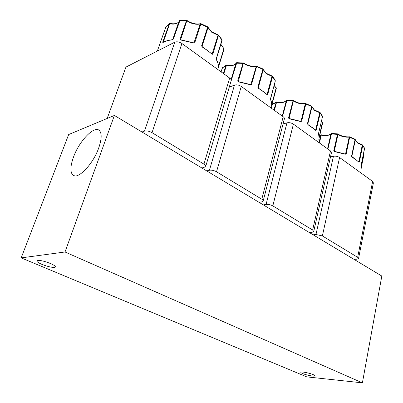 <?xml version="1.0" encoding="UTF-8"?>
<svg xmlns="http://www.w3.org/2000/svg" width="403" height="403" viewBox="0 0 403 403"><rect width="100%" height="100%" fill="white"/><g stroke="black" fill="none" stroke-linecap="round" stroke-linejoin="round"><path stroke-width="0.6" d="M272.07 76.137L272.549 76.686L267.693 94.524L267.31 94.725L266.846 94.342M258.111 87.955L258.691 88.509L257.829 87.265L262.852 69.296L263.214 69.689L262.887 69.014M362.342 144.873L362.76 145.433L359.33 161.986L359.058 162.213L358.695 161.895M351.864 156.792L352.272 157.331L351.532 156.243L355.073 139.574L355.34 139.876L355.078 139.287M218.557 35.132L212.814 54.123L212.361 54.299L211.827 53.876M201.898 46.607L202.538 47.206L201.601 45.866L207.616 27.203L208.049 27.656L207.631 26.8M319.811 112.477L320.254 113.042L316.179 130.219L315.856 130.436L315.453 130.088M307.811 124.366L308.235 124.945L307.439 123.786L311.65 106.483L311.957 106.825L311.67 106.196M73.553 156.943C70.303 165.945 70.046 171.96 72.772 174.988C77.497 180.292 93.012 164.449 98.735 147.896C101.712 139.237 101.949 133.474 99.45 130.612C94.504 125.051 79.32 140.849 73.553 156.943M302.623 373.536C306.305 375.138 314.38 376.719 314.889 375.923C315.121 375.646 314.552 375.213 313.181 374.624C309.499 373.007 301.323 371.415 300.855 372.216C300.628 372.498 301.212 372.941 302.623 373.536M41.957 264.388C48.436 266.872 52.858 267.799 55.226 267.169C55.906 266.428 54.289 265.194 50.365 263.461C43.836 260.942 39.373 259.995 36.97 260.62C36.305 261.396 37.968 262.65 41.957 264.388M256.706 66.092L251.563 84.454L250.177 84.695L238.682 81.925L237.659 81.104L243.16 62.853M349.744 136.834L346.192 153.921L345.693 154.213L334.717 151.649L333.729 150.863L337.598 133.877L331.568 133.458L327.911 149.075M200.563 23.661L200.175 23.999L207.616 27.203L207.656 26.815L200.971 23.706L194.75 42.748L194.085 43.05L193.294 42.789L194.75 42.748L193.898 42.844L194.085 43.05M193.228 42.975L181.033 40.068L179.995 39.232L186.584 20.306M180.02 20.271L173.31 39.121L172.152 39.741M171.945 39.912C168.454 40.27 165.532 41.101 163.17 42.401L162.686 42.144L169.391 23.505M166.076 26.568L159.089 46.083M305.942 103.526L301.671 121.238L300.401 121.489L289.53 118.845L288.528 118.039L293.132 100.433M114.392 115.449L381.812 276.045L362.398 382.85L65.009 251.986L114.392 115.449L68.661 134.552L21.188 257.88L65.009 251.986M362.398 382.85L306.748 376.876L21.188 257.88M206.744 170.912L209.424 170.247C211.635 169.905 214.003 170.409 216.527 171.764L261.799 199.208C263.008 199.974 263.446 200.654 263.114 201.248L261.854 201.868L259.094 202.346M313.156 234.813L315.972 234.506L322.375 235.931L357.668 257.326L358.529 258.595L356.902 259.189L354.066 259.381M141.972 132.013L144.506 131.101C146.652 130.587 149.155 131.111 152.022 132.663L203.948 164.137C205.505 165.134 206.059 166.011 205.606 166.761L201.923 168.016M263.32 204.885L266.086 204.422C268.333 204.2 270.579 204.694 272.821 205.893L312.642 230.027L313.695 231.629L312.229 232.249L309.418 232.571M263.23 200.8L284.296 119.147C284.669 118.386 284.291 117.58 283.173 116.729L261.799 199.208M216.527 171.764L241.261 86.428L283.173 116.729M241.261 86.428C238.919 84.957 236.657 84.519 234.475 85.114L209.424 170.247M229.272 87.108L234.475 85.114M358.584 258.318L373.4 182.932L372.634 181.41L357.668 257.326M322.375 235.931L339.583 157.513L372.634 181.41M339.583 157.513C337.699 156.344 335.649 155.926 333.442 156.258L315.972 234.506M330.505 156.908L333.442 156.258M205.772 166.202L231.05 81.129C231.549 80.167 231.085 79.139 229.65 78.036L203.948 164.137M152.022 132.663L181.914 43.524L229.65 78.036M181.914 43.524C179.27 41.847 176.882 41.403 174.751 42.184L144.506 131.101M107.173 118.467L125.943 67.094L174.751 42.184M313.776 231.272L331.417 152.853L330.495 150.939L312.642 230.027M272.821 205.893L293.404 124.129L330.495 150.939M293.404 124.129C291.309 122.819 289.163 122.391 286.956 122.839L266.086 204.422M283.052 123.983L286.956 122.839M276.05 87.466L276.327 88.287L271.587 106.009L271.713 102.891L270.554 99.118L275.355 80.791M267.31 94.725L266.615 94.226M361.083 170.142L361.209 164.943L364.569 148.173L362.312 144.808L358.866 161.739L358.443 161.623M359.058 162.213L351.532 156.243L351.799 156.54L355.34 139.876L357.305 142.904L362.76 145.433L364.594 148.601L361.219 164.998M223.851 48.199L224.154 49.08L218.441 67.074M218.431 67.22C218.572 64.984 217.947 62.596 216.567 60.072L216.31 58.576L222.003 39.736L222.088 40.376M212.361 54.299L211.6 53.755M318.768 140.068L319.206 137.549L318.491 133.584L322.531 116.598M315.856 130.436L308.209 124.729L307.439 123.786L307.756 124.119L311.957 106.825L314.355 110.266L319.75 112.764L319.801 112.397L320.184 112.633L322.476 116.155M258.252 87.889L257.975 87.35L258.681 88.292L266.922 94.362M270.569 98.518L275.325 80.887L272.549 76.686L271.995 76.379L267.134 94.221L267.693 94.524L266.605 94.07M270.71 99.737L270.604 99.445M223.327 73.462L226.113 65.115M222.557 67.598L221.106 71.855M236.798 62.656L231.251 80.529M237.997 81.633L238.314 81.542L237.659 81.104L238.309 81.341L243.483 62.969M238.742 81.784L238.309 81.341L238.979 81.774M250.963 84.756L250.213 84.554M256.368 66.052L250.898 84.373L251.563 84.454L250.218 84.499L238.455 81.648M236.178 62.944L231.121 79.723L236.047 63.17L243.553 63.417C247.528 65.996 251.679 66.989 256.006 66.394L262.852 69.296L262.811 68.878M359.33 161.986L358.866 161.739L359.33 161.986M318.959 142.602L321.055 134.804M331.629 133.458L330.939 133.927L327.548 148.813M334.072 151.362L334.319 151.261L333.729 150.863L334.294 151.06L338.011 134.426L337.623 133.967M334.757 151.493L334.294 151.06L334.979 151.493M345.693 154.213L345.033 154.006M346.192 153.921L345.487 154.001L346.192 153.921M349.487 136.798L349.189 137.146L355.073 139.574L354.957 139.146M202.079 46.557L201.762 45.967L202.553 46.995L211.953 53.921M221.993 40.567L222.033 40.154L218.628 35.595L218.018 35.247L212.195 53.78L212.814 54.123L211.605 53.614M216.33 59.155L216.356 58.863M216.567 60.072L216.431 59.75M218.456 67.447L218.441 67.19M218.451 66.943L218.446 67.099C218.577 64.818 217.942 62.4 216.547 59.856L216.391 59.332M157.346 51.065L159.24 45.67M162.797 42.456L163.185 42.265L162.686 42.144L163.28 42.093L169.643 23.782L169.053 23.837L165.895 26.83L169.149 23.661L169.89 23.46M163.17 42.401L163.517 42.144M172.701 39.64L172.071 39.751C168.57 40.119 165.623 40.965 163.235 42.295L163.361 42.224M172.665 39.549L172.978 39.303L172.665 39.549M173.31 39.121L172.932 39.287L173.31 39.121M180.327 39.771L180.685 39.696L179.995 39.232L180.695 39.489L186.942 20.437M181.098 39.932L180.695 39.489L181.355 39.922M318.511 133.675L322.511 116.679L320.254 113.042L319.75 112.764L315.67 129.947L316.179 130.219L315.196 129.816M318.602 134.824L318.531 134.567M322.652 122.98L319.211 137.71M273.899 110.024L276.317 101.959M272.831 103.944L272.297 104.327L271.279 108.13M286.971 100.115L282.568 116.296M288.87 118.553L289.147 118.457L288.528 118.039L289.132 118.255L293.434 100.543M289.586 118.694L289.132 118.255L289.807 118.689M301.127 121.535L300.426 121.328M301.671 121.238L300.92 121.323L301.671 121.238M305.65 103.49L305.318 103.838L311.65 106.483L311.569 106.06M258.288 87.945L263.214 69.689L266.131 73.623L271.995 76.379L272.096 76.021L272.488 76.263L275.284 80.257M235.73 64.218L236.218 63.81M274.131 85.325L276.146 87.914L271.813 104.075M223.801 73.804L226.521 65.095M363.788 153.462L361.37 166.318M319.443 142.949L321.317 134.884M331.503 133.509L330.989 133.786C329.201 135.287 325.987 135.63 321.337 134.809L319.775 135.247M202.205 46.723L202.039 46.305L208.049 27.656L211.61 32.19L218.018 35.247L218.164 34.905L218.587 35.157L222.003 39.736M220.874 44.285L223.917 48.652L218.461 66.369M172.726 39.504L178.786 21.782C177.103 23.933 174.056 24.603 169.643 23.782L169.844 23.45C174.338 24.215 177.32 23.661 178.786 21.782L172.902 39.358L179.3 20.704M322.385 122.321L319.176 136.955M274.383 110.372L276.649 101.949M286.452 100.302L282.231 116.049M266.846 94.504L263.179 91.38L258.691 88.509M250.177 84.695L238.682 81.925M231.09 79.658L235.931 63.377C234.264 65.618 231.065 66.304 226.34 65.432L225.756 65.467L222.244 68.127M358.72 162.077L355.909 159.628L352.272 157.331M345.018 154.173L334.717 151.649M344.721 153.875L345.578 153.83L349.189 137.146C344.968 137.398 341.24 136.491 338.011 134.426L330.939 133.927C328.949 135.62 325.725 136.033 321.262 135.166L319.715 135.499M211.812 54.027L207.575 50.461L202.538 47.206M193.359 42.809L194.055 42.673L200.175 23.999C195.823 24.835 191.42 23.792 186.972 20.875L179.27 20.765L179.879 20.281L186.977 20.462C191.571 23.434 196.039 24.518 200.382 23.712L200.971 23.706M315.463 130.26L312.265 127.504L308.235 124.945M300.401 121.489L289.53 118.845M300.225 121.222L301.031 121.152L305.318 103.838C301.036 104.241 297.107 103.294 293.535 100.992L286.246 100.609C284.432 102.619 281.193 103.178 276.523 102.302L272.206 104.488M275.597 89.965L276.327 88.287L274.075 85.537M361.461 166.696L364.035 154.163L361.456 166.676M223.292 51.881L224.154 49.08L220.824 44.451M322.269 123.756L322.501 122.764L321.347 121.625M263.214 69.371L262.847 68.898L256.222 66.077C251.85 66.656 247.618 65.629 243.523 62.999L236.692 62.661L235.931 63.377C234.496 65.326 231.352 65.896 226.496 65.09L222.355 67.805L221.086 71.845M364.035 154.163L363.566 153.598M159.225 45.7L165.85 26.961M250.58 84.57L250.898 84.373L250.142 84.474M272.096 76.021L266.086 73.2L263.23 69.452M362.327 144.813L357.214 142.491L355.35 139.821M218.164 34.905L211.59 31.766L208.059 27.333M319.811 112.397L314.28 109.848L311.61 106.08L305.534 103.506C301.167 103.898 297.147 102.921 293.48 100.574L286.891 100.115L286.266 100.549C284.679 102.302 281.475 102.765 276.639 101.949L272.388 104.14L271.239 108.105M74.51 175.819L72.772 174.988M55.226 267.169L55.407 266.675M276.337 88.222L271.813 104.236M321.408 121.379L322.425 122.351L322.637 123.086L319.211 137.645M270.574 99.062L270.559 98.634M270.579 99.078L271.773 104.916M361.209 165.532L361.214 165.084M361.209 165.552L361.259 165.93M361.269 165.96L361.567 168.192M334.45 151.357L345.25 154.027M337.578 133.877L337.931 134.013C341.24 136.118 345.064 137.05 349.396 136.808L355.003 139.171L355.345 139.69M222.053 40.496L216.371 58.783M216.386 59.317L216.356 58.898M180.831 39.806L193.757 42.869M319.191 138.204L318.501 133.771M289.283 118.558L300.709 121.348M364.584 148.223L364.609 148.541M363.622 153.321L364.045 154.102"/></g></svg>
